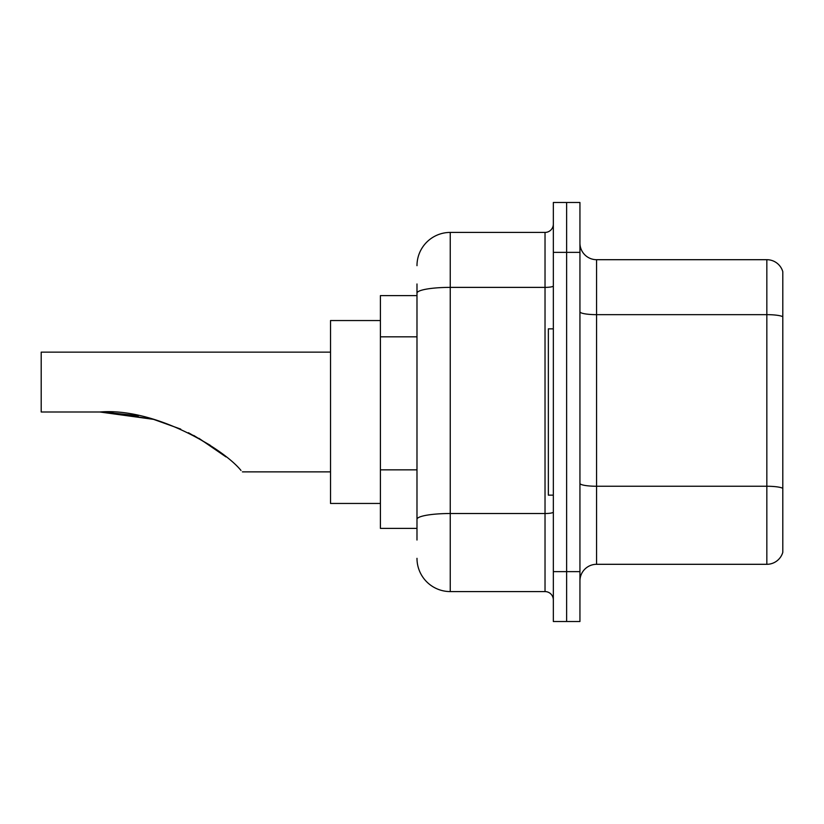 <?xml version="1.0" encoding="UTF-8"?>
<svg xmlns="http://www.w3.org/2000/svg" width="824" height="824" viewBox="0 0 824 824"><rect width="100%" height="100%" fill="white"/><g stroke="black" fill="none" stroke-linecap="round" stroke-linejoin="round"><path stroke-width="1.24" d="M416.985 325.192L416.985 283.971L416.985 295.61L380.41 295.61L380.41 528.39L416.985 528.39M416.985 540.029L416.985 283.971M553.337 571.629L553.337 621.512L566.634 621.512L566.634 571.629L566.634 621.512L579.942 621.512L579.942 571.629L566.634 571.629L566.634 252.371L566.634 571.629L553.337 571.629L553.337 252.371L566.634 252.371L566.634 202.488L566.634 252.371L579.942 252.371L579.942 571.629M579.942 252.371L579.942 202.488L553.337 202.488L553.337 252.371M416.985 265.678A33.259 33.259 0 0 1 450.244 232.419L450.244 591.581L545.024 591.581L545.024 232.419A8.312 8.312 0 0 0 553.337 224.107M450.244 232.419L545.024 232.419M416.985 525.073L416.985 481.484M553.337 599.893A8.312 8.312 0 0 0 545.024 591.581M450.244 591.581A33.259 33.259 0 0 1 416.985 558.322M579.942 580.941A16.624 16.624 0 0 1 596.566 564.306L766.835 564.306L766.835 259.694L596.566 259.694A16.624 16.624 0 0 1 579.942 243.059A16.624 16.624 0 0 0 596.566 259.694L596.566 564.306M782.8 271.663A16.624 16.624 0 0 0 766.835 259.694A16.624 16.624 0 0 1 782.8 271.663L782.8 552.337A16.624 16.624 0 0 1 766.835 564.306M153.573 419.364L180.734 429.108L153.573 419.364L107.522 412.144L153.573 419.364L99.889 412C154.613 407.468 223.417 448.606 240.979 470.442C242.864 472.327 242.864 472.327 240.979 470.442M188.408 432.713L210.13 445.218L188.408 432.713M380.41 320.546L330.527 320.546L330.527 503.454L380.41 503.454M330.527 352.136L41.2 352.136L41.2 412L99.889 412M102.712 412.021L138.401 415.749M193.722 435.443L215.713 449.07L225.982 456.898L198.945 438.327M553.337 328.858L548.351 328.858L548.351 495.142L553.337 495.142M416.985 336.831L380.41 336.831M416.985 469.845L380.41 469.845M553.337 512.075A8.312 1.442 0 0 1 545.024 513.517L450.244 513.517A33.259 5.778 180 0 0 416.985 519.295M416.985 293.159A33.259 5.778 180 0 1 450.244 287.38L545.024 287.38A8.312 1.442 0 0 0 553.337 285.938M782.8 316.725A16.624 2.884 180 0 0 766.835 314.655L596.566 314.655A16.624 2.884 0 0 1 579.942 311.76M782.8 488.333A16.624 2.884 180 0 0 766.835 486.253L596.566 486.253A16.624 2.884 -0 0 1 579.942 483.358M242.4 471.864L330.527 471.864"/></g></svg>
